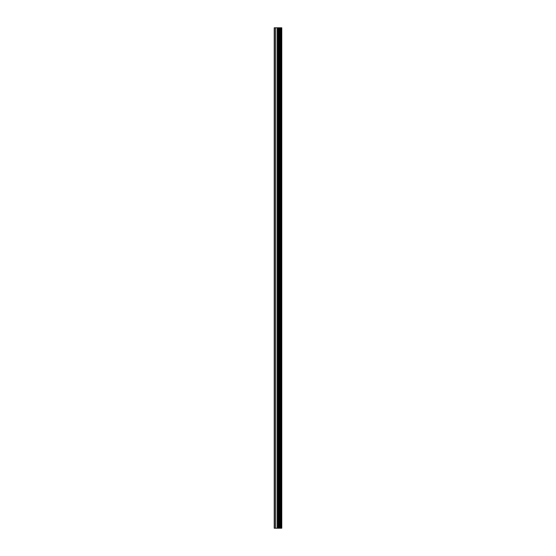 <?xml version="1.0" encoding="UTF-8"?>
<svg xmlns="http://www.w3.org/2000/svg" width="556" height="556" viewBox="0 0 556 556"><rect width="100%" height="100%" fill="white"/><g stroke="black" fill="none" stroke-linecap="round" stroke-linejoin="round"><path stroke-width="0.83" d="M278.25 528.2L281.774 528.2L281.774 27.8L274.226 27.8L274.226 528.2L278.25 528.2L278.25 27.8M281.524 528.2L281.524 27.8M280.759 528.2L280.759 27.8M280.127 528.2L280.127 27.8M279.647 528.2L279.647 27.8M279.015 528.2L279.015 27.8M278.097 528.2L278.097 27.8M277.305 528.2L277.305 27.8M275.713 528.2L275.713 27.8M274.525 528.2L274.525 27.8"/></g></svg>
